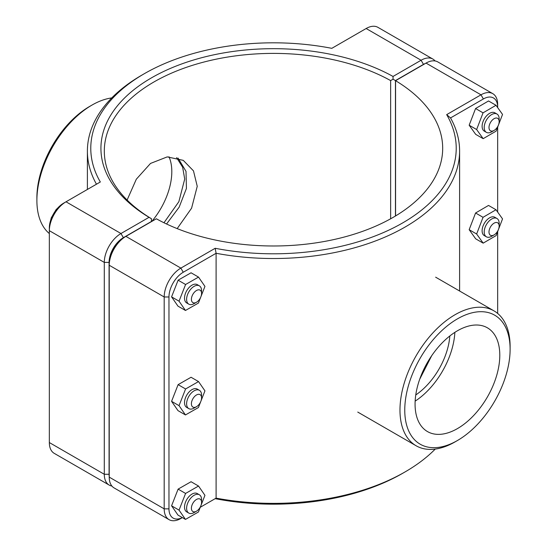 <?xml version="1.0" encoding="UTF-8"?>
<svg xmlns="http://www.w3.org/2000/svg" width="547" height="547" viewBox="0 0 547 547"><rect width="100%" height="100%" fill="white"/><g stroke="black" fill="none" stroke-linecap="round" stroke-linejoin="round"><path stroke-width="0.82" d="M163.97 222.759L178.862 201.686L184.708 179.067L182.643 167.218L176.606 157.632M127.109 200.038L136.319 179.204L150.514 163.43L167.245 156.886L183.259 160.353L193.481 170.869L197.241 186.308L191.587 208.181L177.173 228.612M196.489 302.252L194.096 303.633A10.571 6.106 -60 0 1 188.804 304.153A10.571 6.106 -60 0 1 188.804 291.941A10.571 6.106 -60 0 1 199.382 285.842A10.571 6.106 -60 0 1 201.57 290.683L201.57 293.445A7.193 4.15 120 0 0 196.489 290.505A7.193 4.15 120 0 0 191.402 299.312A7.193 4.15 120 0 0 196.489 302.252A7.193 4.15 120 0 0 201.57 293.445M199.382 285.842L197.289 284.631A10.571 6.106 120 0 0 186.712 290.737A10.571 6.106 120 0 0 186.712 302.942L188.804 304.153M200.749 297.117L198.417 303.072L185.467 310.47L177.987 306.156L171.573 296.871L178.11 280.187L191.06 272.789L198.534 277.103L204.947 286.389L200.995 296.495M178.11 280.187L185.583 284.502L198.534 277.103M171.573 296.871L179.047 301.185L185.583 284.502M185.467 310.47L179.047 301.185M196.489 406.715L194.096 408.096A10.571 6.106 -60 0 1 188.804 408.623A10.571 6.106 -60 0 1 188.804 396.411A10.571 6.106 -60 0 1 199.382 390.305A10.571 6.106 -60 0 1 201.57 395.146L201.57 397.908A7.193 4.15 120 0 0 196.489 394.975A7.193 4.15 120 0 0 191.402 403.782A7.193 4.15 120 0 0 196.489 406.715A7.193 4.15 120 0 0 201.57 397.908M199.382 390.305L197.289 389.102A10.571 6.106 120 0 0 186.712 395.201A10.571 6.106 120 0 0 186.712 407.412L188.804 408.623M200.749 401.587L198.417 407.542L185.467 414.941L177.987 410.626L171.573 401.334L178.11 384.65L191.06 377.259L198.534 381.574L204.947 390.859L200.995 400.965M178.11 384.65L185.583 388.972L198.534 381.574M171.573 401.334L179.047 405.655L185.583 388.972M185.467 414.941L179.047 405.655M499.158 121.632L499.158 118.87A10.571 6.106 120 0 0 496.97 114.029A10.571 6.106 120 0 0 488.82 116.86A10.571 6.106 120 0 0 484.204 127.506A10.571 6.106 120 0 0 486.392 132.347A10.571 6.106 120 0 0 491.678 131.82L494.071 130.439A7.193 4.15 -60 0 1 488.991 127.506A7.193 4.15 -60 0 1 494.071 118.699A7.193 4.15 -60 0 1 499.158 121.632A7.193 4.15 -60 0 1 494.071 130.439M486.392 132.347L484.3 131.136A10.571 6.106 -60 0 1 482.112 126.295A10.571 6.106 -60 0 1 486.727 115.656A10.571 6.106 -60 0 1 494.871 112.819L496.97 114.029M483.172 138.671L475.692 134.357L469.162 125.215L475.575 108.525L483.049 112.839L476.635 129.536L483.172 138.671L496.122 131.116L502.536 114.419L495.999 105.284L483.049 112.839M469.162 125.215L476.635 129.536M475.575 108.525L488.526 100.969L495.999 105.284M499.158 226.102L499.158 223.34A10.571 6.106 120 0 0 496.97 218.499A10.571 6.106 120 0 0 488.82 221.33A10.571 6.106 120 0 0 484.204 231.969A10.571 6.106 120 0 0 486.392 236.81A10.571 6.106 120 0 0 491.678 236.29L494.071 234.909A7.193 4.15 -60 0 1 488.991 231.969A7.193 4.15 -60 0 1 494.071 223.162A7.193 4.15 -60 0 1 499.158 226.102A7.193 4.15 -60 0 1 494.071 234.909M486.392 236.81L484.3 235.607A10.571 6.106 -60 0 1 482.112 230.766A10.571 6.106 -60 0 1 486.727 220.12A10.571 6.106 -60 0 1 494.871 217.289L496.97 218.499M483.172 243.142L475.692 238.827L469.162 229.685L475.575 212.995L483.049 217.309L476.635 234.007L483.172 243.142L496.122 235.586L502.536 218.889L495.999 209.754L483.049 217.309M469.162 229.685L476.635 234.007M475.575 212.995L488.526 205.433L495.999 209.754M431.706 355.687L419.699 379.256M196.489 511.185L194.096 512.566A10.571 6.106 -60 0 1 188.804 513.093A10.571 6.106 -60 0 1 188.804 500.881A10.571 6.106 -60 0 1 199.382 494.775A10.571 6.106 -60 0 1 201.57 499.616L201.57 502.378A7.193 4.15 120 0 0 196.489 499.445A7.193 4.15 120 0 0 191.402 508.252A7.193 4.15 120 0 0 196.489 511.185A7.193 4.15 120 0 0 201.57 502.378M199.382 494.775L197.289 493.565A10.571 6.106 120 0 0 186.712 499.671A10.571 6.106 120 0 0 186.712 511.883L188.804 513.093M200.749 506.057L198.417 512.013L185.467 519.411L177.987 515.089L171.573 505.804L178.11 489.121L191.06 481.722L198.534 486.044L204.947 495.329L200.995 505.428M178.11 489.121L185.583 493.442L198.534 486.044M171.573 505.804L179.047 510.125L185.583 493.442M185.467 519.411L179.047 510.125M109.229 476.574A20.198 11.658 -60 0 1 109.079 474.276L109.079 262.403A20.198 11.658 -60 0 1 123.362 237.672L151.403 221.48L151.41 218.718L149.03 217.323L120.969 233.521A23.583 13.613 120 0 0 104.292 262.403L104.292 474.276A23.583 13.613 120 0 0 109.181 485.073A23.583 13.613 120 0 0 111.909 486.044M109.181 485.073L54.221 453.347A23.583 13.613 -60 0 1 49.339 442.55L49.339 230.677A23.583 13.613 -60 0 1 66.009 201.795L100.333 181.98A182.719 105.496 180 0 1 144.292 73.715A182.719 105.496 180 0 1 331.817 48.334L366.141 28.519A23.583 13.613 -60 0 1 377.929 27.35L432.889 59.076A23.583 13.613 120 0 0 421.094 60.245L393.033 76.45A172.572 99.629 0 0 0 151.478 77.859A172.572 99.629 0 0 0 149.03 217.323M151.41 218.718L151.423 218.704A169.187 97.681 180 0 1 104.313 151.075A169.187 97.681 180 0 1 207.149 61.223A169.187 97.681 180 0 1 390.64 80.594L393.054 79.206L395.454 80.58L423.487 64.389A20.198 11.658 -60 0 1 425.552 63.377M393.033 76.45L393.054 79.206M435.091 60.956A23.583 13.613 120 0 0 432.889 59.076M390.64 80.594L390.64 218.786M151.403 221.48L151.423 218.704M395.454 216.017L395.454 80.58M144.292 73.715L141.905 75.096A186.103 107.444 0 0 0 87.397 151.075A186.103 107.444 0 0 0 96.463 184.209M123.362 237.672L120.969 233.521L66.009 201.795L63.616 203.176A20.198 11.658 120 0 0 49.339 227.914L49.339 230.677L104.292 262.403L109.079 262.403M182.329 517.599A20.198 11.658 -60 0 1 168.968 508.854L168.968 296.98A20.198 11.658 -60 0 1 183.252 272.249L180.859 268.105L125.906 236.372L123.513 237.754A20.198 11.658 120 0 0 109.229 262.492L109.229 265.254A23.583 13.613 -60 0 1 125.906 236.372L156.36 218.786A169.187 97.681 180 0 0 339.851 238.164A169.187 97.681 180 0 0 442.687 148.312A169.187 97.681 180 0 0 395.577 80.682L426.031 63.096A23.583 13.613 -60 0 1 437.819 61.927L492.779 93.653A23.583 13.613 120 0 0 480.991 94.822L446.667 114.638A182.719 105.496 180 0 1 402.701 222.903A182.719 105.496 180 0 1 215.183 248.283L180.859 268.105A23.583 13.613 120 0 0 164.189 296.98L164.189 508.854A23.583 13.613 120 0 0 169.071 519.65A23.583 13.613 120 0 0 180.859 518.481L182.356 517.619L180.859 518.481M169.071 519.65L114.111 487.924A23.583 13.613 -60 0 1 109.229 477.128L109.229 265.254L164.189 296.98L168.968 296.98M395.577 215.942L395.577 80.682M215.183 248.283L216.099 253.282L216.099 498.132L215.183 498.666A182.719 105.496 0 0 0 402.708 473.285L405.095 471.904A186.103 107.444 180 0 1 216.099 498.132L200.27 507.274M446.667 114.638L450.53 117.933L483.384 98.966A20.198 11.658 -60 0 1 497.661 107.212L497.661 104.45A23.583 13.613 120 0 0 492.779 93.653M435.234 449.08A186.103 107.444 180 0 1 405.095 471.904M183.252 272.249L216.099 253.282A186.103 107.444 0 0 0 459.603 151.075A186.103 107.444 0 0 0 450.53 117.933M497.661 107.212L497.661 107.602M497.661 127.109L497.661 212.072M497.661 231.579L497.661 313.438M510.112 349.28A74.495 43.015 -60 0 1 457.436 440.52A74.495 43.015 -60 0 1 404.759 410.106A74.495 43.015 -60 0 1 457.436 318.867A74.495 43.015 -60 0 1 510.112 349.28L510.112 346.518A77.879 44.963 120 0 0 493.982 310.867A77.879 44.963 120 0 0 416.103 355.83A77.879 44.963 120 0 0 416.103 445.757A77.879 44.963 120 0 0 455.042 441.901L457.436 440.52M415.07 404.151A59.91 34.591 -60 0 1 441.224 343.865A59.91 34.591 -60 0 1 487.391 327.81A59.91 34.591 -60 0 1 487.391 396.985A59.91 34.591 -60 0 1 427.481 431.576A59.91 34.591 -60 0 1 415.07 404.151M454.858 332.357A59.91 34.591 -60 0 1 415.152 401.129M449.819 335.967A52.868 30.523 -60 0 1 415.761 394.961M91.958 105.099L89.564 106.48A74.495 43.015 120 0 0 36.888 197.72L36.888 200.482A77.879 44.963 -60 0 1 91.958 105.099A77.879 44.963 -60 0 1 111.766 97.92M49.339 233.562A77.879 44.963 -60 0 1 36.888 200.482M151.765 221.439A52.868 30.523 120 0 0 168.982 156.784M178.021 158.042L186.014 171.375L186.431 188.435L179.163 207.156L166.548 223.996M109.079 474.276L104.292 474.276L49.339 442.55M366.141 28.519L421.094 60.245L423.487 64.389M63.616 203.176L66.009 201.795L63.616 203.176M426.031 63.096L480.991 94.822L483.384 98.966M168.968 508.854L164.189 508.854L109.229 477.128M50.604 220.393L51.261 217.829L56.067 209.638L57.736 208.038M87.397 189.453L87.397 151.075M459.603 291.018L459.603 151.075M357.759 412.076L416.103 445.757M435.638 277.179L493.982 310.867"/></g></svg>

